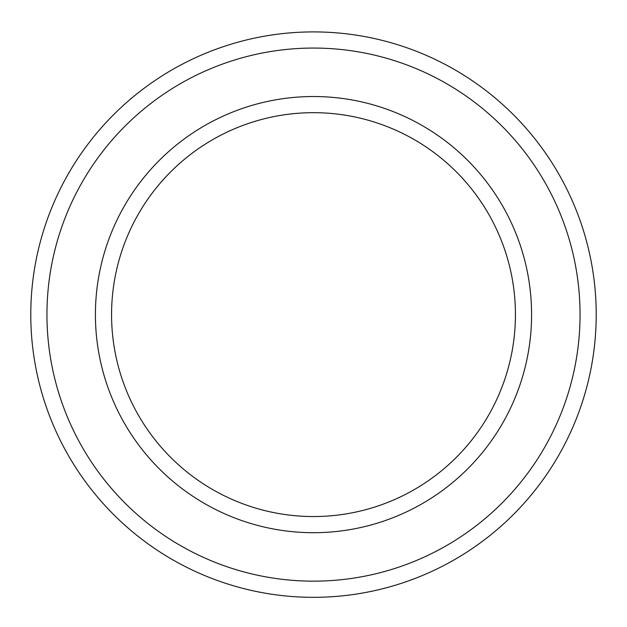 <?xml version="1.0" encoding="UTF-8"?>
<svg xmlns="http://www.w3.org/2000/svg" width="627" height="627" viewBox="0 0 627 627"><rect width="100%" height="100%" fill="white"/><g stroke="black" fill="none" stroke-linecap="round" stroke-linejoin="round"><path stroke-width="0.94" d="M313.5 112.68A201.933 201.933 0 0 1 488.378 415.583A201.933 201.933 0 0 1 138.622 415.583A201.933 201.933 0 0 1 313.5 112.68M313.5 96.527A218.086 218.086 0 0 1 502.368 423.656A218.086 218.086 0 0 1 124.632 423.656A218.086 218.086 0 0 1 313.5 96.527M313.5 31.906A282.706 282.706 0 0 1 558.336 455.97A282.706 282.706 0 0 1 68.664 455.97A282.706 282.706 0 0 1 313.5 31.906M313.5 48.06A266.553 266.553 0 0 1 544.338 447.89A266.553 266.553 0 0 1 82.662 447.89A266.553 266.553 0 0 1 313.5 48.06"/></g></svg>
